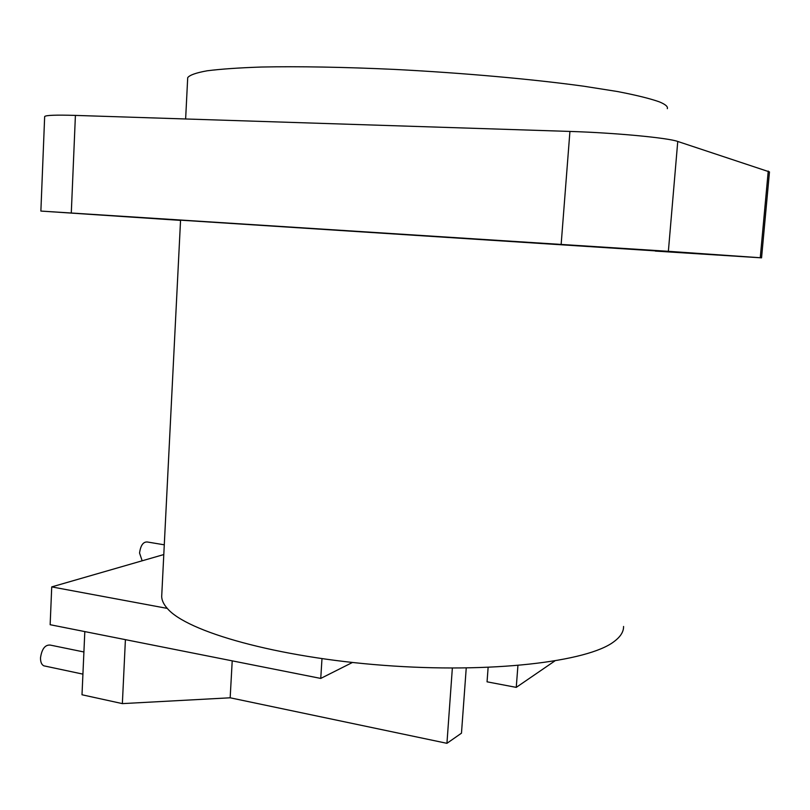 <?xml version="1.0" encoding="UTF-8"?>
<svg xmlns="http://www.w3.org/2000/svg" width="810" height="810" viewBox="0 0 810 810"><rect width="100%" height="100%" fill="white"/><g stroke="black" fill="none" stroke-linecap="round" stroke-linejoin="round"><path stroke-width="1.21" d="M623.558 626.454C623.7 631.739 620.5 636.802 613.97 641.641C587.898 661.821 490.931 673.505 383.738 665.344C276.524 657.305 186.745 631.699 167.285 608.401C163.691 604.341 161.818 600.402 161.686 596.585L161.798 594.277M452.355 668.078L446.938 743.317L461.477 733.171L466.236 668.007M554.728 661.021L516.253 687.376L487.053 681.828L488.126 667.42M352.431 662.479L320.75 678.426L50.149 624.712L51.729 586.896L163.792 554.556M517.924 665.547L516.253 687.376M232.217 660.849L230.161 697.795L122.361 703.617L82.002 694.767L84.817 631.587M125.408 639.647L122.361 703.617M446.938 743.317L230.161 697.795M167.285 608.401L51.729 586.896M655.29 250.867L180.559 220.168L161.686 596.585M655.27 251.08L761.552 257.843L769.47 171.902L677.757 141.456L668.371 251.313L40.875 211.066L44.661 116.549C45.664 115.212 55.91 114.828 75.411 115.405L71.29 212.969M40.875 211.066L180.549 220.381M768.244 171.042L760.256 257.742L668.371 251.313M760.256 257.742L761.552 257.843M688.946 253.135L716.162 254.917L688.946 253.135M100.48 214.913L138.004 217.374L100.48 214.913M75.411 115.405L569.926 131.433C614.689 132.789 667.865 137.811 677.757 141.456M187.657 78.59L187.707 77.659C189.651 75.067 196.121 72.778 207.127 70.794C220.816 69.052 238.92 67.797 261.458 67.028C298.11 66.278 344.321 67.068 394.855 69.427C462.885 72.92 532.18 79.127 583.554 86.184L617.352 91.51C635.951 95.084 649.914 98.526 659.239 101.817C665.395 104.328 668.088 106.616 667.298 108.672M321.985 658.672L320.75 678.426M45.168 666.114L43.811 665.82C41.553 664.656 40.449 661.962 40.51 657.76C41.867 648.871 45.117 644.649 50.261 645.084L83.906 651.979M142.155 560.803L139.553 553.048C140.606 545.413 143.188 541.728 147.288 541.981L164.278 544.816M569.926 131.433L561.158 244.316M187.707 77.659L185.632 118.979M82.924 674.133L43.811 665.82"/></g></svg>
